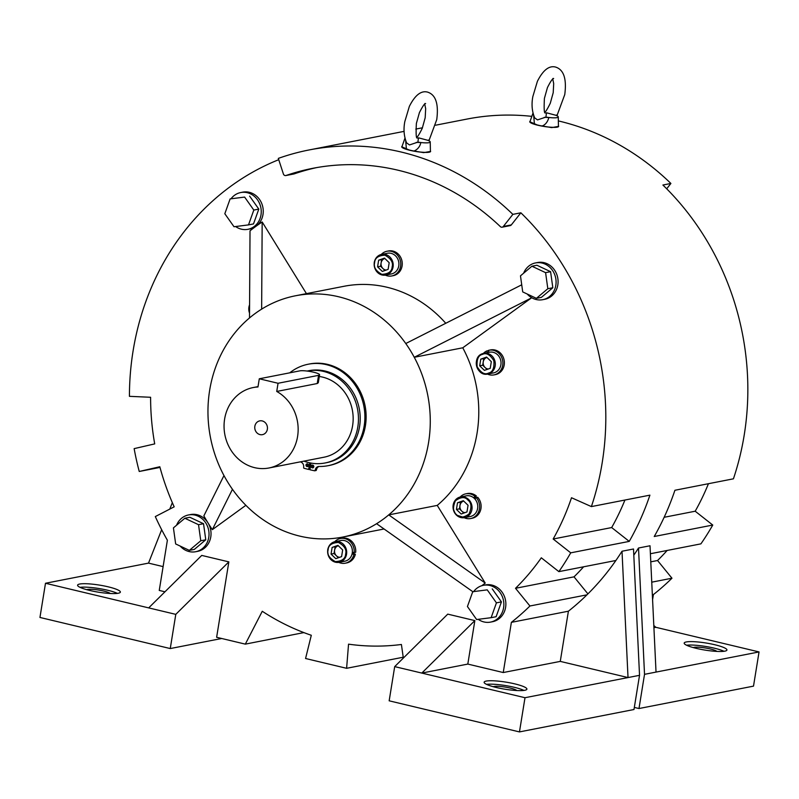 <?xml version="1.0" encoding="UTF-8"?>
<svg xmlns="http://www.w3.org/2000/svg" width="799" height="799" viewBox="0 0 799 799"><rect width="100%" height="100%" fill="white"/><g stroke="black" fill="none" stroke-linecap="round" stroke-linejoin="round"><path stroke-width="1.2" d="M428.923 140.754L436.743 119.61C438.791 103.9 435.745 94.741 427.625 92.125C421.163 90.357 415.071 95.101 409.368 106.347L404.823 121.568C403.335 129.228 403.944 136.349 406.641 142.911L409.517 144.939L417.887 142.132L418.476 137.818L427.745 140.284L429.113 139.975L428.853 140.704M556.953 115.715L564.763 94.572C566.811 78.861 563.774 69.703 555.655 67.086C549.183 65.318 543.1 70.052 537.397 81.308L532.853 96.529C531.365 104.19 531.964 111.311 534.671 117.872L537.537 119.9L545.907 117.093L546.496 112.779L555.774 115.246L557.143 114.936L556.883 115.665M558.431 125.862A14.632 2.417 -170.8 0 1 558.641 126.382L551.69 127.6L537.947 125.263L529.747 121.708A14.632 2.417 -170.8 0 1 530.107 121.278M430.401 150.911A14.632 2.417 -170.8 0 1 430.611 151.42L423.66 152.639L409.917 150.312L401.717 146.746A14.632 2.417 -170.8 0 1 402.087 146.317M512.868 214.372L503.33 226.457A2.337 2.107 78.9 0 1 500.364 226.626A244.704 220.314 -101.1 0 0 312.649 168.339A244.704 220.314 -101.1 0 0 286.082 175.48A2.337 2.107 78.9 0 1 283.385 173.962L278.322 158.392A263.43 237.173 78.9 0 1 309.053 149.962A263.43 237.173 78.9 0 1 512.868 214.372L520.868 212.804A263.43 237.173 78.9 0 1 602.166 462.911A263.43 237.173 78.9 0 1 591.39 506.596L649.907 495.15A263.43 237.173 78.9 0 1 629.242 541.392L570.726 552.838L553.168 539.005L611.674 527.56A240.02 216.09 -101.1 0 0 624.928 500.044M708.443 483.705A240.02 216.09 78.9 0 1 695.19 511.22L712.758 525.053L654.241 536.499A263.43 237.173 -101.1 0 0 674.915 490.266L733.422 478.821A263.43 237.173 -101.1 0 0 744.199 435.135A263.43 237.173 -101.1 0 0 662.9 185.028L670.9 183.46A263.43 237.173 -101.1 0 0 558.341 120.909M531.844 116.364A263.43 237.173 -101.1 0 0 467.085 119.051L435.565 125.213M160 467.415L139.246 471.48A263.43 237.173 -101.1 0 1 134.142 448.629L154.706 443.894A240.02 216.09 -101.1 0 1 150.602 397.273L129.428 396.334A263.43 237.173 78.9 0 1 133.083 350.951A263.43 237.173 78.9 0 1 278.751 159.69M473.687 591.52A18.737 16.869 78.9 0 1 483.335 585.327A18.737 16.869 78.9 0 1 503.61 607.699A18.737 16.869 78.9 0 1 490.536 622.101A18.737 16.869 78.9 0 1 478.211 619.325M483.335 585.327L485.343 584.938A18.737 16.869 78.9 0 1 505.617 607.3A18.737 16.869 78.9 0 1 492.534 621.712L490.536 622.101M523.615 273.198A18.737 16.869 78.9 0 1 535.56 262.921A18.737 16.869 78.9 0 1 555.834 285.283A18.737 16.869 78.9 0 1 542.751 299.685A18.737 16.869 78.9 0 1 527.22 294.022M535.56 262.921L537.557 262.531A18.737 16.869 78.9 0 1 557.832 284.893A18.737 16.869 78.9 0 1 544.748 299.295L542.751 299.685M231.061 198.731A18.737 16.869 78.9 0 1 240.719 192.549A18.737 16.869 78.9 0 1 260.993 214.911A18.737 16.869 78.9 0 1 247.91 229.313A18.737 16.869 78.9 0 1 235.585 226.536M240.719 192.549L242.716 192.15A18.737 16.869 78.9 0 1 262.991 214.522A18.737 16.869 78.9 0 1 256.02 226.247A215.43 193.957 78.9 0 1 262.172 221.972L261.643 309.133A122.936 110.681 78.9 0 1 295.52 295.77A122.936 110.681 78.9 0 1 405.772 343.53A122.936 110.681 78.9 0 1 414.262 357.283A122.936 110.681 78.9 0 1 428.574 442.546A122.936 110.681 78.9 0 1 388.733 514.886L437.243 505.397L485.223 583.07L388.733 514.886A122.936 110.681 78.9 0 1 376.589 523.705A122.936 110.681 78.9 0 1 342.711 537.068A122.936 110.681 78.9 0 1 232.459 489.308A122.936 110.681 78.9 0 1 223.97 475.555A122.936 110.681 78.9 0 1 249.498 317.952A122.936 110.681 78.9 0 1 261.643 309.133M176.559 525.233A18.737 16.869 78.9 0 1 188.504 514.956A18.737 16.869 78.9 0 1 208.769 537.318A18.737 16.869 78.9 0 1 195.695 551.719A18.737 16.869 78.9 0 1 180.165 546.057M188.504 514.956L190.502 514.566A18.737 16.869 78.9 0 1 207.98 522.866A18.737 16.869 78.9 0 1 210.776 536.928A18.737 16.869 78.9 0 1 197.693 551.33L195.695 551.719M531.045 297.328A215.43 193.957 78.9 0 1 531.405 297.947L462.771 347.795A122.936 110.681 78.9 0 1 477.083 433.058A122.936 110.681 78.9 0 1 437.243 505.397M352.239 553.148L355.375 554.186L353.877 554.476A12.584 11.336 78.9 0 1 345.278 563.205A12.584 11.336 78.9 0 1 338.786 562.376M355.375 554.186A12.584 11.336 78.9 0 1 346.776 562.905L345.278 563.205M488.958 352.319L488.469 350.352A12.584 11.336 78.9 0 1 489.088 350.212A12.584 11.336 78.9 0 1 502.711 365.233A12.584 11.336 78.9 0 1 493.922 374.911A12.584 11.336 78.9 0 1 487.43 374.082M489.088 350.212L490.586 349.912A12.584 11.336 78.9 0 1 504.209 364.943A12.584 11.336 78.9 0 1 495.42 374.621L493.922 374.911M470.661 518.541L472.159 518.241A12.584 11.336 78.9 0 0 480.948 508.563A12.584 11.336 78.9 0 0 477.722 497.308L476.224 497.607A12.584 11.336 78.9 0 1 479.45 508.863A12.584 11.336 78.9 0 1 470.661 518.541A12.584 11.336 78.9 0 1 464.169 517.712M108.225 586.836A21.663 3.576 -170.8 0 1 120.359 592.109A21.663 3.576 -170.8 0 1 89.728 590.451A21.663 3.576 -170.8 0 1 77.593 585.178A21.663 3.576 -170.8 0 1 108.225 586.836M117.403 593.387A21.663 3.576 9.2 0 0 107.675 590.251A21.663 3.576 9.2 0 0 79.99 587.325M496.269 687.49A21.663 3.576 9.2 0 0 526.901 689.147A21.663 3.576 9.2 0 0 514.776 683.874A21.663 3.576 9.2 0 0 484.134 682.216A21.663 3.576 9.2 0 0 496.269 687.49M523.954 690.416A21.663 3.576 9.2 0 0 514.216 687.29A21.663 3.576 9.2 0 0 486.531 684.363M724.843 651.155A21.663 3.576 -170.8 0 1 700.543 649.287A21.663 3.576 -170.8 0 1 684.184 643.095A21.663 3.576 -170.8 0 1 686.281 641.957A21.663 3.576 -170.8 0 1 710.581 643.824A21.663 3.576 -170.8 0 1 726.94 650.016A21.663 3.576 -170.8 0 1 724.843 651.155M289.737 372.833A51.695 46.542 78.9 0 1 308.214 364.224A51.695 46.542 78.9 0 1 364.174 425.947A51.695 46.542 78.9 0 1 328.059 465.697A51.695 46.542 78.9 0 1 319.121 466.466A4.404 3.965 78.9 0 0 315.405 469.363L315.106 470.411A0.589 0.529 78.9 0 1 314.516 470.781L309.942 469.762L310.941 463.06M328.059 465.697L329.318 465.447A51.695 46.542 -101.1 0 0 365.423 425.697A51.695 46.542 -101.1 0 0 309.473 363.974L308.214 364.224M309.792 462.841L308.634 469.452L304.089 468.294A0.589 0.529 78.9 0 1 303.66 467.675L303.7 466.576A4.404 3.965 78.9 0 0 301.173 462.182A51.695 46.542 78.9 0 1 300.434 461.832M86.711 589.682A12.295 2.027 -170.8 0 1 103.67 591.04A12.295 2.027 -170.8 0 1 110.292 593.497M493.253 686.721A12.295 2.027 -170.8 0 1 510.221 688.069A12.295 2.027 -170.8 0 1 516.833 690.536M374.302 262.471A10.537 9.488 78.9 0 1 381.662 254.372C377.617 255.39 375.14 258.097 374.232 262.511C374.162 270.921 377.987 275.106 385.707 275.056L391.41 273.937A10.537 9.488 -101.1 0 0 398.771 265.837A10.537 9.488 -101.1 0 0 387.365 253.253L381.662 254.372A10.537 9.488 78.9 0 1 393.068 266.956A10.537 9.488 78.9 0 1 385.707 275.056A10.537 9.488 78.9 0 1 374.292 262.571M327.78 549.722A10.537 9.488 78.9 0 1 335.141 541.622C331.086 542.641 328.619 545.357 327.71 549.762C327.64 558.171 331.465 562.356 339.185 562.306L344.888 561.188A10.537 9.488 -101.1 0 0 352.089 553.887A10.537 9.488 -101.1 0 0 352.249 553.088A10.537 9.488 -101.1 0 0 352.349 552.279A10.537 9.488 -101.1 0 0 340.843 540.514L335.141 541.622A10.537 9.488 78.9 0 1 346.546 554.206A10.537 9.488 78.9 0 1 339.185 562.306A10.537 9.488 78.9 0 1 327.77 549.822M482.536 353.677L483.785 353.338A10.537 9.488 78.9 0 0 482.556 353.667C471.46 356.933 476.623 376.858 487.829 374.022L493.522 372.903A10.537 9.488 -101.1 0 0 500.883 364.803A10.537 9.488 -101.1 0 0 489.477 352.219L483.785 353.338A10.537 9.488 78.9 0 1 495.18 365.912A10.537 9.488 78.9 0 1 489.058 373.682A10.537 9.488 78.9 0 1 487.829 374.022A10.537 9.488 78.9 0 1 476.424 361.438A10.537 9.488 78.9 0 1 482.516 353.687M460.124 497.048A12.584 11.336 78.9 0 1 465.827 493.832A12.584 11.336 78.9 0 1 474.856 496.279L473.777 497.887A10.537 9.488 -101.1 0 0 466.216 495.849L460.514 496.958A10.537 9.488 78.9 0 1 468.673 499.535A10.537 9.488 78.9 0 1 471.919 509.542A10.537 9.488 78.9 0 1 464.559 517.642A10.537 9.488 78.9 0 1 456.409 515.065M456.319 514.975A10.537 9.488 78.9 0 1 453.163 505.068A10.537 9.488 78.9 0 1 460.514 496.958C452.304 500.873 450.906 506.906 456.329 515.055L464.559 517.642L470.261 516.534A10.537 9.488 -101.1 0 0 477.622 508.424A10.537 9.488 -101.1 0 0 474.926 499.005A10.537 9.488 78.9 0 0 473.777 497.887M693.292 647.59A12.295 2.027 -170.8 0 1 694.061 647.36A12.295 2.027 -170.8 0 1 706.436 648.159A12.295 2.027 -170.8 0 1 716.873 651.415M307.675 463.849A1.468 1.318 -101.1 0 0 308.164 466.366M305.987 464.918A1.468 1.318 -101.1 0 0 308.594 465.537A1.468 1.318 -101.1 0 0 305.987 464.918M312.878 465.098A1.468 1.318 -101.1 0 0 313.378 467.605M311.201 466.167A1.468 1.318 -101.1 0 0 313.807 466.786A1.468 1.318 -101.1 0 0 311.201 466.167M307.086 371.046A46.831 42.167 78.9 0 1 307.126 371.046A46.831 42.167 78.9 0 1 357.812 426.956A46.831 42.167 78.9 0 1 325.103 462.971A46.831 42.167 78.9 0 1 303.95 461.143M325.103 462.971L326.851 462.621A46.831 42.167 -101.1 0 0 359.56 426.616A46.831 42.167 -101.1 0 0 308.873 370.696L307.126 371.046M319.31 376.489A40.979 36.894 78.9 0 1 352.599 425.717A40.979 36.894 78.9 0 1 323.985 457.218L268.973 467.984A40.979 36.894 78.9 0 1 224.619 419.056A40.979 36.894 78.9 0 1 253.233 387.545A40.979 36.894 78.9 0 1 257.967 386.976L259.295 378.786L299.795 370.866A10.537 1.738 -170.8 0 1 311.62 371.775A10.537 1.738 -170.8 0 1 319.58 374.791A10.537 1.738 -170.8 0 1 318.561 375.35L278.052 383.27L259.295 378.786M319.58 374.791L318.292 382.741L317.233 383.53L276.734 391.45A40.979 36.894 78.9 0 1 297.588 436.474A40.979 36.894 78.9 0 1 268.973 467.984M384.948 270.491L380.574 266.257L381.652 259.595L384.828 258.467A5.923 5.333 -101.1 0 0 384.559 258.566A5.923 5.333 -101.1 0 0 381.113 262.931A5.923 5.333 -101.1 0 0 382.941 268.544A5.923 5.333 -101.1 0 0 386.137 270.062M338.416 557.742L334.052 553.507L331.046 554.097L332.124 547.435L338.307 545.717A5.923 5.333 -101.1 0 0 338.037 545.817A5.923 5.333 -101.1 0 0 334.591 550.181A5.923 5.333 -101.1 0 0 336.419 555.804A5.923 5.333 -101.1 0 0 339.615 557.312M487.06 369.448L482.696 365.213L483.775 358.561L486.941 357.433A5.923 5.333 -101.1 0 0 486.681 357.523A5.923 5.333 -101.1 0 0 483.235 361.887A5.923 5.333 -101.1 0 0 485.063 367.51A5.923 5.333 -101.1 0 0 488.259 369.028M456.429 509.432L457.507 502.771L463.32 500.703L468.054 505.288L466.976 511.949L461.163 514.017L456.429 509.432L459.435 508.843L460.504 502.191L463.68 501.053A5.923 5.333 -101.1 0 0 463.41 501.153A5.923 5.333 -101.1 0 0 459.964 505.517A5.923 5.333 -101.1 0 0 461.792 511.14A5.923 5.333 -101.1 0 0 464.998 512.648M267.355 429.253A7.021 6.322 78.9 0 1 262.452 434.656A7.021 6.322 78.9 0 1 254.851 426.276A7.021 6.322 78.9 0 1 259.755 420.873A7.021 6.322 78.9 0 1 267.355 429.253M276.734 391.45L278.052 383.27M459.435 508.843L463.8 513.078M335.131 546.846L334.052 553.507M457.507 502.771L460.504 502.191M483.775 358.561L480.768 359.151L486.581 357.073L491.315 361.667L490.236 368.319L484.424 370.386L479.69 365.802L482.696 365.213M479.69 365.802L480.768 359.151M332.124 547.435L337.937 545.367L342.671 549.952L341.592 556.613L335.78 558.681L331.046 554.097M384.469 258.117L389.193 262.701L388.114 269.363L382.312 271.43L377.577 266.846L378.656 260.184L384.469 258.117M380.574 266.257L377.577 266.846M381.652 259.595L378.656 260.184M315.765 470.541A0.589 0.529 -101.1 0 0 316.354 470.162L316.664 469.123A4.404 3.965 78.9 0 1 319.001 466.466M184.849 518.251L198.532 524.693L200.769 540.763L189.333 550.381L175.66 543.939L173.423 527.879L184.849 518.251L189.852 517.273L203.525 523.715L198.532 524.693M253.812 210.067L248.499 224.899L234.007 226.736L224.819 213.742L230.122 198.911L244.624 197.083L253.812 210.067L258.806 209.098L253.503 223.92L248.499 224.899M536.399 298.347L522.716 291.905L520.479 275.845L531.914 266.217L545.587 272.659L547.824 288.719L536.399 298.347L541.392 297.368L552.828 287.75L547.824 288.719M467.435 606.531L472.748 591.699L487.24 589.862L496.429 602.855L491.125 617.687L476.623 619.525L467.435 606.531M555.774 115.246L557.263 115.915L557.143 114.936L557.263 115.915A12.754 2.107 -170.8 0 1 558.261 116.904A12.754 2.107 -170.8 0 1 556.973 117.643A12.754 2.107 -170.8 0 1 548.873 117.493C547.625 122.037 545.317 124.894 541.952 126.072L534.451 124.274L533.672 115.565M545.907 117.093L548.873 117.493L544.289 117.343M416.269 142.392L420.853 142.532L417.887 142.132M427.745 140.284L429.233 140.954L429.113 139.975L429.233 140.954A12.754 2.107 -170.8 0 1 430.232 141.942A12.754 2.107 -170.8 0 1 428.953 142.681A12.754 2.107 -170.8 0 1 420.853 142.532C419.974 146.617 417.657 149.483 413.922 151.111L406.421 149.313L405.652 140.604M723.994 651.295A21.663 3.576 9.2 0 0 705.577 646.441A21.663 3.576 9.2 0 0 686.581 645.232M308.634 469.452L309.892 469.203L310.821 463.899M189.333 550.381L194.337 549.402L205.772 539.784L200.769 540.763M203.525 523.715L205.772 539.784M244.624 197.083L230.122 198.911M249.618 196.105L258.806 209.098M531.914 266.217L536.908 265.238L550.591 271.68L545.587 272.659M550.591 271.68L552.828 287.75M496.429 602.855L501.432 601.877L496.129 616.708L491.125 617.687M487.24 589.862L472.748 591.699M492.244 588.883L501.432 601.877M534.451 124.274A14.422 2.387 -170.8 0 1 529.967 121.668L532.973 113.168M558.261 116.904L558.441 126.282A14.422 2.387 -170.8 0 1 541.952 126.072M406.421 149.313A14.422 2.387 -170.8 0 1 401.947 146.706L404.953 138.207M430.232 141.942L430.411 151.321A14.422 2.387 -170.8 0 1 413.922 151.111M634.326 707.425L638.99 708.533L753.507 686.131L759.05 651.934L655.849 627.305L653.812 625.497M638.99 708.533L644.523 674.336L759.05 651.934M476.224 497.607L474.926 499.005M483.385 353.418A12.584 11.336 78.9 0 1 486.791 350.951L487.47 352.609M334.751 541.712A12.584 11.336 78.9 0 1 340.444 538.496A12.584 11.336 78.9 0 1 354.187 552.558L352.349 552.279M353.877 554.476L352.089 553.887M381.273 254.462A12.584 11.336 78.9 0 1 386.976 251.246A12.584 11.336 78.9 0 1 400.509 261.423A12.584 11.336 78.9 0 1 391.8 275.955A12.584 11.336 78.9 0 1 385.318 275.126M639.53 675.315L633.987 709.512L519.46 731.914L525.003 697.717L421.802 673.078L467.815 664.079L503.25 672.538L560.269 661.392L568.399 611.205A263.43 237.173 -101.1 0 0 586.955 594.836A263.43 237.173 -101.1 0 0 615.889 560.489A263.43 237.173 -101.1 0 0 622.012 551.24L633.507 548.993L639.53 675.315L525.003 697.717M394.696 666.616L421.802 673.078L474.856 620.603L447.75 614.131L394.696 666.616L389.163 700.813L519.46 731.914M586.955 594.836L529.937 605.992L515.515 588.294L574.022 576.848A240.02 216.09 -101.1 0 0 583.62 566.801M574.022 576.848L587.914 593.887M163.116 566.601L148.514 563.115L45.493 583.26L39.95 617.457L170.257 648.558L221.713 638.491M45.493 583.26L148.684 607.889L201.738 555.415L228.844 561.877L175.79 614.361L170.257 648.558M175.79 614.361L148.684 607.889M303.88 632.598L245.323 644.134L262.272 611.275A240.02 216.09 -101.1 0 0 311.3 635.275L305.568 658.506L346.606 668.304L348.544 644.164A240.02 216.09 -101.1 0 0 401.408 644.483L403.345 658.066M304.569 632.858L303.84 632.688M558.641 126.382A14.632 2.417 -170.8 0 1 537.947 125.263A14.632 2.417 -170.8 0 1 529.747 121.708M430.611 151.42A14.632 2.417 -170.8 0 1 409.917 150.312A14.632 2.417 -170.8 0 1 401.717 146.746M695.19 511.22L664.149 517.293M667.135 550.461A240.02 216.09 78.9 0 1 657.547 560.518L650.776 561.837M657.547 560.518L671.969 578.216L651.744 582.171M652.344 594.786L653.412 594.576L652.583 599.699M671.969 578.216A263.43 237.173 78.9 0 1 653.412 594.576M653.912 627.684L655.849 627.305M611.674 527.56L629.242 541.392M560.269 661.392L628.024 677.562L622.012 551.24M148.514 563.115L161.668 529.707M169.787 509.093L172.334 502.641M633.807 555.195A263.43 237.173 -101.1 0 0 638.511 548.014L644.523 674.336M656.029 672.089L650.016 545.767L638.511 548.014M650.396 553.737L700.903 543.859A263.43 237.173 -101.1 0 0 712.758 525.053M474.856 496.279L476.354 495.989L474.586 498.636M465.827 493.832L467.325 493.542A12.584 11.336 78.9 0 1 476.354 495.989M486.791 350.951L488.289 350.651L488.948 352.269M340.444 538.496L341.942 538.206A12.584 11.336 78.9 0 1 355.695 552.259L354.187 552.558M386.976 251.246L388.474 250.956A12.584 11.336 78.9 0 1 402.007 261.133A12.584 11.336 78.9 0 1 393.308 275.655L391.8 275.955M403.225 657.227L346.606 668.304M474.856 620.603L467.815 664.079M503.25 672.538L511.38 622.351L568.399 611.205M511.38 622.351A263.43 237.173 -101.1 0 0 529.937 605.992M515.515 588.294A240.02 216.09 -101.1 0 0 541.313 557.802L558.871 571.635L615.889 560.489M553.168 539.005A240.02 216.09 -101.1 0 0 571.505 497.737L591.39 506.596M139.246 471.48L159.81 466.746A240.02 216.09 -101.1 0 0 174.182 506.826L155.306 516.573A263.43 237.173 -101.1 0 0 167.381 540.244L159.251 590.431L164.964 591.799M228.844 561.877L216.629 637.282L245.323 644.134M245.872 505.308L212.334 529.657A215.43 193.957 78.9 0 1 207.98 522.866A215.43 193.957 78.9 0 1 203.845 515.904L223.97 475.555M212.334 529.657L232.459 489.308M247.91 229.313L249.907 228.923A18.737 16.869 78.9 0 0 256.02 226.247A215.43 193.957 78.9 0 0 250.027 230.791L249.498 317.952M262.172 221.972L306.436 293.632M295.52 295.77L344.029 286.282A122.936 110.681 78.9 0 1 445.762 323.275M521.727 284.804L405.772 343.53M531.405 297.947L414.262 357.283L462.771 347.795M473.078 591.889L376.589 523.705M485.223 583.07A215.43 193.957 78.9 0 1 481.797 585.717M316.664 167.6A244.704 220.314 -101.1 0 0 294.082 173.922A2.337 2.107 78.9 0 1 293.573 174.022M503.33 226.457L511.33 224.899A2.337 2.107 78.9 0 1 510.162 225.618L502.162 227.186M666.706 188.784L670.9 183.46M558.871 571.635A263.43 237.173 -101.1 0 0 570.726 552.838M511.33 224.899L520.868 212.804M392.139 266.866C391.909 271.51 388.474 273.997 381.832 274.347C375.8 270.981 373.403 267.086 374.631 262.681C374.861 258.037 378.297 255.54 384.938 255.201C390.971 258.566 393.378 262.452 392.139 266.866M328.109 549.932C328.339 545.288 331.775 542.791 338.416 542.451C344.449 545.817 346.846 549.702 345.617 554.116C345.378 558.761 341.942 561.258 335.31 561.597C329.278 558.231 326.871 554.346 328.109 549.932M488.539 373.073C484.763 375.011 480.958 372.893 477.143 366.711C476.574 359.38 478.341 355.275 482.466 354.396C486.251 352.459 490.047 354.576 493.862 360.758C494.441 368.089 492.663 372.194 488.539 373.073M456.519 514.606C452.973 511.899 452.614 507.285 455.43 500.763C460.893 496.798 465.068 496.579 467.964 500.114C471.51 502.821 471.869 507.435 469.053 513.957C463.59 517.922 459.415 518.142 456.519 514.606M249.518 313.058A10.537 9.488 78.9 0 1 248.928 307.136A10.537 9.488 78.9 0 1 249.568 304.809M317.233 383.53L318.561 375.35M249.528 312.019L249.568 305.997M316.354 470.162L315.106 470.411M316.664 469.123L315.405 469.363M294.082 173.922L286.082 175.48M416.678 137.668L417.338 137.987C416.159 138.786 415.84 133.942 416.379 123.436L419.425 112.579C422.611 106.337 424.668 103.321 425.617 103.53L424.888 103.51M544.698 112.619L545.357 112.939C544.189 113.748 543.869 108.904 544.409 98.397L547.455 87.53C550.631 81.298 552.698 78.282 553.647 78.492L552.918 78.472M552.768 79.081L553.697 83.605L553.208 92.694L550.271 103.291C547.255 109.403 545.337 112.399 544.528 112.269M424.738 104.12L425.667 108.644L425.188 117.743L422.252 128.329C419.225 134.442 417.308 137.438 416.499 137.308M309.053 149.962L404.114 131.366M415.82 129.078L422.461 127.78M258.027 386.616L253.233 387.545M249.518 313.238L249.568 304.679M314.716 470.791L315.965 470.541M384.049 528.988L342.711 537.068M285.832 175.55L293.832 173.982"/></g></svg>
